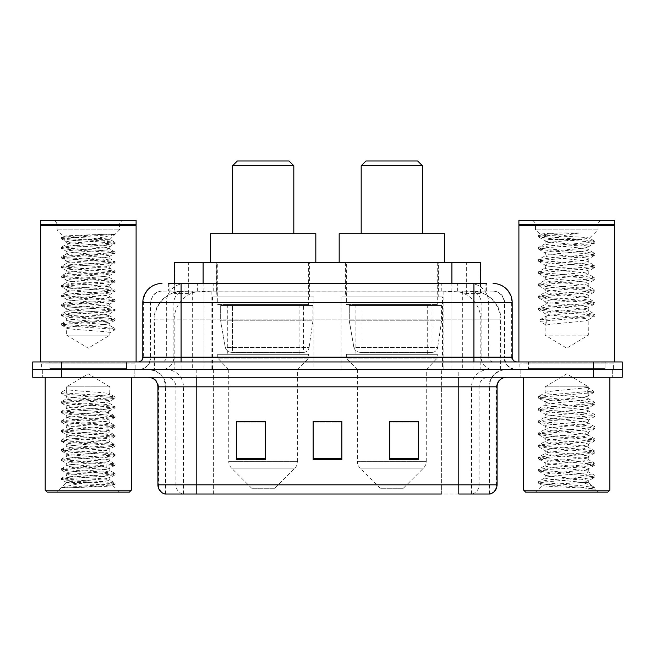 <?xml version="1.0" encoding="UTF-8"?>
<svg xmlns="http://www.w3.org/2000/svg" width="655" height="655" viewBox="0 0 655 655"><rect width="100%" height="100%" fill="white"/><g stroke="black" fill="none" stroke-linecap="round" stroke-linejoin="round"><path stroke-width="0.49" stroke-dasharray="3.27 2.46" d="M442.526 296.879L341.091 296.879L442.526 296.879L442.526 369.608L341.091 369.608L442.526 369.608M341.091 296.879L341.091 369.608M313.909 296.879L212.474 296.879L313.909 296.879L313.909 369.608L212.474 369.608L313.909 369.608M212.474 296.879L212.474 369.608M471.518 291.131L462.201 291.131L476.496 291.483C480.099 292.556 481.319 293.244 480.164 293.53L466.663 293.53L458.967 291.884L443.132 291.172L211.868 291.172L196.033 291.884L188.337 293.53L174.836 293.53L174.402 293.342L174.402 283.476L486.354 283.476L168.646 283.476L168.646 291.131L486.354 291.131L168.646 291.131M480.598 262.426L174.402 262.426M474.859 291.254A28.705 28.705 0 0 1 500.985 319.845L500.985 369.608L154.015 369.608L500.985 369.608M174.402 293.342C174.426 292.81 175.794 292.187 178.504 291.483L192.799 291.131L183.482 291.131M180.141 291.254A28.705 28.705 0 0 0 154.015 319.845L154.596 319.845L154.596 369.608M309.602 262.426L216.78 262.426L309.602 262.426L309.602 296.879L216.78 296.879L309.602 296.879M216.78 262.426L216.78 296.879M438.22 262.426L345.398 262.426L438.22 262.426L438.22 296.879L345.398 296.879L438.22 296.879M345.398 262.426L345.398 296.879M480.598 283.476L480.598 293.342L480.164 293.53L480.164 262.426M192.799 291.131L462.201 291.131M181.083 283.476L486.354 283.476L486.354 291.131M493.059 291.131L161.941 291.131L493.059 291.131A11.487 11.487 0 0 1 504.538 302.618L504.538 357.163L142.806 357.163M142.806 302.618L504.538 302.618L150.462 302.618L150.92 302.618L150.92 357.163L150.462 357.163A12.437 12.437 0 0 1 138.017 369.608L516.983 369.608L138.017 369.608M181.083 361.953L516.983 361.953L181.083 361.953M605.024 361.953L528.462 361.953L605.024 361.953L605.024 369.608L528.462 369.608L605.024 369.608L605.024 363.869L528.462 363.869L605.024 363.869M528.462 361.953L528.462 363.869M126.538 361.953L49.977 361.953L126.538 361.953L126.538 369.608L49.977 369.608L126.538 369.608L126.538 363.869L49.977 363.869L126.538 363.869M49.977 361.953L49.977 363.869M593.545 377.264L32.75 377.264L32.75 361.953L622.25 361.953L622.25 369.608L593.545 369.608L622.25 369.608L622.25 377.264L593.545 377.264L593.545 369.608L61.455 369.608L593.545 369.608L593.545 361.953M32.75 369.608L61.455 369.608L32.75 369.608M134.193 369.608L134.193 377.264L42.321 377.264L134.193 377.264L42.321 377.264L134.193 377.264L134.193 369.608L42.321 369.608L42.321 377.264L42.321 369.608L134.193 369.608M612.679 369.608L612.679 377.264L520.807 377.264L612.679 377.264L520.807 377.264L612.679 377.264L612.679 369.608L520.807 369.608L520.807 377.264L520.807 369.608L612.679 369.608M135.143 363.869L41.363 363.869L135.143 363.869L135.143 369.608L41.363 369.608L135.143 369.608M41.363 363.869L41.363 369.608M613.637 363.869L519.857 363.869L613.637 363.869L613.637 369.608L519.857 369.608L613.637 369.608M519.857 363.869L519.857 369.608M488.958 494.017L458.795 494.017L489.424 494.017L488.958 494.017L488.958 386.835L489.424 386.835A17.226 17.226 0 0 1 506.651 369.608L148.349 369.608L506.651 369.608M165.576 494.017L165.576 386.835L497.079 386.835M458.795 377.264L148.349 377.264L458.795 377.264M528.462 369.608L605.024 369.608L528.462 369.608M49.977 369.608L126.538 369.608L49.977 369.608M418.414 458.328L418.414 421.378L418.414 459.654L389.7 459.654L389.7 421.574L389.7 459.654L418.414 459.654L418.414 421.763L418.414 459.654L418.414 422.901L389.7 422.901L389.7 459.654L389.7 421.378L418.414 421.378L389.7 421.378L418.414 421.378L418.414 458.328L389.7 458.328M265.3 458.328L265.3 421.378L265.3 459.654L236.586 459.654L236.586 421.574L236.586 459.654L265.3 459.654L265.3 421.763L265.3 459.654L265.3 422.901L236.586 422.901L236.586 459.654L236.586 421.378L265.3 421.378L236.586 421.378L265.3 421.378L265.3 458.328L236.586 458.328M341.853 458.328L341.853 421.378L341.853 459.654L313.147 459.654L313.147 421.574L313.147 459.654L341.853 459.654L341.853 421.763L341.853 459.654L341.853 422.901L313.147 422.901L313.147 421.378L313.147 459.654L313.147 421.574L313.147 459.654L313.147 422.901L341.853 422.901L341.853 421.574L341.853 458.328L313.147 458.328L313.147 459.654L341.853 459.654L341.853 421.574L313.147 421.574L313.147 458.328M182.704 494.017A9.571 9.424 -90 0 1 175.917 484.831L175.917 386.835L213.62 386.835L213.62 494.017L441.38 494.017L441.38 484.831L158.502 484.831A9.571 9.424 -90 0 0 165.289 494.017L490.186 494.017M341.853 421.378L313.147 421.378L341.853 421.378M196.205 369.608L196.205 494.017L458.795 494.017L458.795 386.835L165.576 386.835C164.561 376.371 158.821 370.632 148.349 369.608M265.3 422.901L265.3 421.763L265.3 422.901L236.586 422.901L236.586 459.654L265.3 459.654L265.3 422.901M418.414 422.901L418.414 421.763L418.414 422.901L389.7 422.901L389.7 459.654L418.414 459.654L418.414 422.901M265.3 421.574L236.586 421.574M418.414 421.574L389.7 421.574M66.622 335.155L109.884 335.155L66.622 335.155L88.253 348.157L109.884 335.155L109.884 332.765L115.067 329.776L115.067 328.573L109.884 325.584L109.884 332.765C111.211 331.168 65.295 329.571 66.622 327.975L66.622 335.155M71.813 487.713L101.664 485.92L114.953 484.454L112.881 485.658L119.456 492.101L57.051 492.101L66.622 482.53C64.608 483.611 113.896 484.618 112.922 485.568C114.6 486.305 87.721 487.042 71.813 487.713L61.709 487.713C66.163 486.133 75.014 484.405 88.253 482.53L66.622 482.53C65.295 480.942 111.211 479.337 109.884 477.749C111.211 476.152 65.295 474.556 66.622 472.959C65.295 471.371 111.211 469.766 109.884 468.178C111.211 466.581 65.295 464.984 66.622 463.388C65.295 461.8 111.211 460.195 109.884 458.606C111.211 457.01 65.295 455.413 66.622 453.825C65.295 452.228 111.211 450.632 109.884 449.035C111.211 447.447 65.295 445.842 66.622 444.254C65.295 442.657 111.211 441.061 109.884 439.464C111.211 437.876 65.295 436.271 66.622 434.683C65.295 433.086 111.211 431.489 109.884 429.893C111.211 428.305 65.295 426.708 66.622 425.111C65.295 423.523 111.211 421.918 109.884 420.33C111.211 418.733 65.295 417.137 66.622 415.54C65.295 413.952 111.211 412.347 109.884 410.759C111.211 409.162 65.295 407.566 66.622 405.969C65.295 404.381 111.211 402.776 109.884 401.188L109.884 403.578C111.211 401.99 65.295 400.385 66.622 398.797C65.295 397.2 111.211 395.604 109.884 394.007C111.211 392.419 65.295 390.814 66.622 389.226L66.622 386.835L109.884 386.835L88.253 373.833L66.622 386.835L109.884 386.835L109.737 393.843L114.953 396.865L101.664 395.407L65.033 393.016L61.439 392.214L61.439 393.409L66.622 396.406L66.769 398.625L61.562 401.654L74.85 400.189L111.473 397.798L114.953 396.865M131.319 377.264L45.187 377.264L131.319 377.264M127.488 369.608L49.019 369.608L127.488 369.608A0.958 0.958 0 0 1 126.538 368.65L49.977 368.65L126.538 368.65L126.538 362.911A0.958 0.958 0 0 1 127.488 361.953L49.019 361.953L127.488 361.953M49.019 369.608A0.958 0.958 0 0 0 49.977 368.65L49.977 362.911A0.958 0.958 0 0 0 49.019 361.953M136.101 361.953L40.405 361.953L136.101 361.953M124.245 220.317A4.781 4.781 0 0 0 119.456 225.107L119.456 229.889L109.884 239.46C111.907 238.379 62.618 237.372 63.584 236.422L57.051 229.889L57.051 225.107L119.456 225.107L57.051 225.107A4.781 4.781 0 0 0 52.269 220.317L124.245 220.317L52.269 220.317M57.051 229.889L119.456 229.889L57.051 229.889M114.953 484.454L111.473 483.529L74.85 481.138L61.439 479.542L65.033 478.74L101.664 476.349L115.067 474.752L111.473 473.958L74.85 471.567L61.439 469.971L65.033 469.176L101.664 466.778L115.067 465.189L111.473 464.387L74.85 461.996L61.439 460.4L65.033 459.605L101.664 457.215L115.067 455.618L111.473 454.816L74.85 452.425L61.562 450.959L65.033 450.034L101.664 447.643L115.067 446.047L111.473 445.244L74.85 442.854L61.439 441.257L65.033 440.463L101.664 438.072L115.067 436.476L111.473 435.681L74.85 433.283L61.439 431.694L65.033 430.892L101.664 428.501L115.067 426.904L111.473 426.11L74.85 423.719L61.439 422.123L65.033 421.321L101.664 418.93L115.067 417.333L111.473 416.539L74.85 414.148L61.439 412.552L65.033 411.758L101.664 409.359L114.953 407.901L109.884 410.759L109.884 413.149C111.211 411.561 65.295 409.956 66.622 408.368C65.295 406.771 111.211 405.175 109.884 403.578L114.953 406.436L101.664 404.978L65.033 402.579L61.562 401.654M114.953 407.901L111.473 406.968L74.85 404.577L61.439 402.981L65.033 402.186L101.664 399.796L114.953 398.33L109.884 401.188C111.211 399.599 65.295 397.994 66.622 396.406L66.622 389.226L61.439 392.214M114.953 398.33L111.473 397.397L74.85 395.006L61.562 393.54L66.622 396.406M114.953 417.472L109.884 420.33L109.884 422.721C111.211 421.124 65.295 419.527 66.622 417.931C65.295 416.343 111.211 414.746 109.884 413.149L114.953 416.007L101.664 414.541L65.033 412.151L61.439 411.356L74.85 409.76L111.473 407.369L114.953 406.436M61.562 403.112L66.769 406.141L66.622 408.368L61.562 411.225M114.953 427.035L109.884 429.893L109.884 432.292C111.211 430.695 65.295 429.099 66.622 427.502C65.295 425.914 111.211 424.309 109.884 422.721L114.953 425.578L101.664 424.113L65.033 421.722L61.439 420.928L74.85 419.331L111.473 416.94L114.953 416.007M61.562 412.683L66.769 415.712L66.622 417.931L61.562 420.797M114.953 436.607L109.884 439.464L109.884 441.863C111.211 440.266 65.295 438.67 66.622 437.073C65.295 435.485 111.211 433.88 109.884 432.292L114.953 435.149L101.664 433.684L65.033 431.293L61.439 430.499L74.85 428.902L111.473 426.511L114.953 425.578M61.562 422.254L66.769 425.275L66.622 427.502L61.562 430.36M114.953 446.178L109.884 449.035L109.884 451.426C111.211 449.838 65.295 448.233 66.622 446.644C65.295 445.048 111.211 443.451 109.884 441.863L114.953 444.72L101.664 443.255L65.033 440.864L61.439 440.062L74.85 438.473L111.473 436.074L114.953 435.149M61.562 431.825L66.769 434.846L66.622 437.073L61.562 439.931M114.953 455.749L109.884 458.606L109.884 460.997C111.211 459.409 65.295 457.804 66.622 456.216C65.295 454.619 111.211 453.023 109.884 451.426L114.953 454.283L101.664 452.826L65.033 450.435L61.439 449.633L74.85 448.036L111.473 445.646L114.953 444.72M61.562 441.396L66.769 444.417L66.622 446.644L61.562 449.502M114.953 465.32L109.884 468.178L109.884 470.568C111.211 468.98 65.295 467.375 66.622 465.787C65.295 464.19 111.211 462.594 109.884 460.997L114.953 463.855L101.664 462.397L65.033 459.998L61.439 459.204L74.85 457.608L111.473 455.217L114.953 454.283M61.562 450.959L66.769 453.989L66.622 456.216L61.562 459.073M114.953 474.891L109.884 477.749L109.884 480.14C111.211 478.543 65.295 476.946 66.622 475.35C65.295 473.761 111.211 472.165 109.884 470.568L114.953 473.426L101.664 471.96L65.033 469.569L61.439 468.775L74.85 467.179L111.473 464.788L114.953 463.855M61.562 460.531L66.769 463.56L66.622 465.787L61.562 468.644M88.253 482.53C101.394 481.736 108.607 480.934 109.884 480.14L114.953 482.997L101.664 481.531L65.033 479.141L61.439 478.346L74.85 476.75L111.473 474.359L114.953 473.426M61.562 470.102L66.769 473.131L66.622 475.35L61.562 478.216M57.051 492.101L119.456 492.101M66.622 482.53L61.562 479.673M104.702 234.277L74.85 236.07L61.562 237.528L63.584 236.422C61.914 235.685 88.785 234.94 104.702 234.277L114.797 234.277C110.343 235.857 101.5 237.585 88.253 239.46C75.112 240.254 67.907 241.056 66.622 241.851C65.295 243.439 111.211 245.044 109.884 246.632L109.884 249.031C111.211 250.619 65.295 252.224 66.622 253.812C65.295 255.401 111.211 257.006 109.884 258.594C111.211 260.191 65.295 261.787 66.622 263.384C65.295 264.972 111.211 266.577 109.884 268.165C111.211 269.762 65.295 271.358 66.622 272.955C65.295 274.543 111.211 276.148 109.884 277.736C111.211 279.333 65.295 280.93 66.622 282.518C65.295 284.114 111.211 285.711 109.884 287.308C111.211 288.896 65.295 290.501 66.622 292.089C65.295 293.686 111.211 295.282 109.884 296.879C111.211 298.467 65.295 300.072 66.622 301.66C65.295 303.257 111.211 304.853 109.884 306.45C111.211 308.038 65.295 309.635 66.622 311.231C65.295 312.82 111.211 314.425 109.884 316.013C111.211 317.61 65.295 319.206 66.622 320.803C65.295 322.391 111.211 323.996 109.884 325.584L109.884 323.193L114.953 320.336L101.664 321.802L65.033 324.192L61.562 325.117L74.85 326.583L111.473 328.974L115.067 329.776M114.797 234.277L65.033 238.06L61.439 238.862L66.622 241.851L66.622 244.241C65.295 245.838 111.211 247.434 109.884 249.031L115.067 252.019L111.473 252.814L74.85 255.204L61.439 256.801L65.033 257.603L101.664 259.994L115.067 261.591L111.473 262.385L74.85 264.776L61.439 266.372L65.033 267.166L101.664 269.565L115.067 271.162L111.473 271.956L74.85 274.347L61.439 275.943L65.033 276.738L101.664 279.136L115.067 280.725L111.473 281.527L74.85 283.918L61.439 285.514L65.033 286.309L101.664 288.699L115.067 290.296L111.473 291.098L74.85 293.489L61.439 295.086L65.033 295.88L101.664 298.271L115.067 299.867L111.473 300.661L74.85 303.06L61.439 304.649L65.033 305.451L101.664 307.842L115.067 309.438L111.473 310.233L74.85 312.623L61.439 314.22L65.033 315.022L101.664 317.413L115.067 319.01L111.473 319.804L74.85 322.194L61.439 323.791L65.033 324.585L101.664 326.984L115.067 328.573M61.562 238.993L74.85 240.459L111.473 242.849L115.067 243.644L109.884 246.632C111.211 248.229 65.295 249.825 66.622 251.422C65.295 253.01 111.211 254.615 109.884 256.203L109.884 258.594L114.953 261.46M114.953 243.775L101.664 245.24L65.033 247.631L61.439 248.433L66.769 251.585L66.622 253.812L61.562 256.67M61.562 248.564L74.85 250.022L111.473 252.421L115.067 253.215L109.884 256.203C111.211 257.8 65.295 259.396 66.622 260.993C65.295 262.581 111.211 264.186 109.884 265.774L109.884 268.165L114.953 271.023M114.953 253.346L101.664 254.811L65.033 257.202L61.439 257.996L66.769 261.157L66.622 263.384L61.562 266.241M61.562 258.135L74.85 259.593L111.473 261.984L115.067 262.786L109.884 265.774C111.211 267.371 65.295 268.968 66.622 270.556C65.295 272.152 111.211 273.749 109.884 275.346L109.884 277.736L114.953 280.594M114.953 262.917L101.664 264.383L65.033 266.773L61.439 267.567L66.769 270.728L66.622 272.955L61.562 275.812M61.562 267.698L74.85 269.164L111.473 271.555L115.067 272.357L109.884 275.346C111.211 276.934 65.295 278.539 66.622 280.127C65.295 281.724 111.211 283.32 109.884 284.917L109.884 287.308L114.953 290.165M114.953 272.488L101.664 273.946L65.033 276.344L61.439 277.139L66.769 280.299L66.622 282.518L61.562 285.383M61.562 277.27L74.85 278.735L111.473 281.126L115.067 281.92L109.884 284.917C111.211 286.505 65.295 288.11 66.622 289.698C65.295 291.295 111.211 292.891 109.884 294.488L109.884 296.879L114.953 299.736M114.953 282.059L101.664 283.517L65.033 285.907L61.439 286.71L66.769 289.862L66.622 292.089L61.562 294.947M61.562 286.841L74.85 288.306L111.473 290.697L115.067 291.491L109.884 294.488C111.211 296.076 65.295 297.673 66.622 299.269C65.295 300.858 111.211 302.463 109.884 304.051L109.884 306.45L114.953 309.307M114.953 291.622L101.664 293.088L65.033 295.479L61.439 296.281L66.769 299.433L66.622 301.66L61.562 304.518M61.562 296.412L74.85 297.869L111.473 300.268L115.067 301.063L109.884 304.051C111.211 305.648 65.295 307.244 66.622 308.841C65.295 310.429 111.211 312.034 109.884 313.622L109.884 316.013L114.953 318.879M114.953 301.194L101.664 302.659L65.033 305.05L61.439 305.852L66.769 309.004L66.622 311.231L61.562 314.089M114.953 328.442L109.884 325.584M61.562 305.983L74.85 307.441L111.473 309.84L115.067 310.634L109.884 313.622C111.211 315.219 65.295 316.815 66.622 318.412L66.622 320.803L61.562 323.66M61.562 325.117L66.622 327.975C65.295 326.386 111.211 324.79 109.884 323.193C111.211 321.605 65.295 320 66.622 318.412L61.562 315.554L74.85 317.012L111.473 319.403L114.953 320.336M88.253 239.46L109.843 239.353L115.067 242.448L111.473 243.242L74.85 245.641L61.439 247.23L65.033 248.032L101.664 250.423L114.953 251.888M109.884 239.46C111.211 241.048 65.295 242.653 66.622 244.241L61.562 247.099M40.405 220.317L136.101 220.317M40.405 224.624L136.101 224.624M40.888 225.107L135.626 225.107M40.405 225.582L136.101 225.582M45.187 490.186L131.319 490.186M47.103 492.101L129.403 492.101M61.709 487.713L111.473 483.93L114.953 482.997M114.953 310.765L101.664 312.23L65.033 314.621L61.562 315.554M61.562 237.528L65.033 238.461L101.664 240.852L114.953 242.317M232.566 233.712L293.817 233.712L232.566 233.712M274.674 488.27L251.708 488.27L231.542 468.112L294.84 468.112L231.542 468.112A9.571 9.571 0 0 1 228.742 461.341L297.64 461.341A9.571 9.571 0 0 1 294.84 468.112L274.674 488.27L251.708 488.27M297.64 369.608L228.742 369.608L228.742 461.341L297.64 461.341L297.64 369.608L308.644 358.121L217.738 358.121L308.644 358.121L308.644 354.298L217.738 354.298L217.738 358.121L228.742 369.608L297.64 369.608M227.301 304.534L299.081 304.534L227.301 304.534L227.301 354.298L299.081 354.298L227.301 354.298M299.081 304.534L299.081 354.298M217.738 262.426L308.644 262.426L217.738 262.426L217.738 304.534L308.644 304.534L217.738 304.534M308.644 262.426L308.644 304.534M315.825 262.426L210.558 262.426L315.825 262.426M210.558 233.712L315.825 233.712M217.738 354.298L308.644 354.298M232.566 165.772L293.817 165.772M237.356 160.983L289.027 160.983M303.396 352.382L303.388 352.382A5.739 5.739 90 0 0 309.078 347.469L225.271 347.469C226.409 350.752 228.783 352.39 232.394 352.382L232.402 305.492L232.402 352.382C228.8 352.398 226.425 350.761 225.271 347.469L220.661 320.803L220.661 305.492L312.951 305.492L312.951 320.803L220.661 320.803L225.271 347.469L309.078 347.469C308.3 352.153 303.069 352.693 303.396 352.382L232.394 352.382L303.396 352.382L303.388 305.492L232.402 305.492L303.388 305.492M312.951 305.492L220.661 305.492L232.402 305.492L220.661 305.492L220.661 320.803L312.951 320.803L309.078 347.469M361.183 233.712L422.434 233.712L361.183 233.712M403.292 488.27L380.326 488.27L360.16 468.112L423.458 468.112L360.16 468.112A9.571 9.571 0 0 1 357.36 461.341L426.258 461.341A9.571 9.571 0 0 1 423.458 468.112L403.292 488.27L380.326 488.27M426.258 369.608L357.36 369.608L357.36 461.341L426.258 461.341L426.258 369.608L437.262 358.121L346.356 358.121L437.262 358.121L437.262 354.298L346.356 354.298L346.356 358.121L357.36 369.608L426.258 369.608M355.919 304.534L427.699 304.534L355.919 304.534L355.919 354.298L427.699 354.298L355.919 354.298M427.699 304.534L427.699 354.298M346.356 262.426L437.262 262.426L346.356 262.426L346.356 304.534L437.262 304.534L346.356 304.534M437.262 262.426L437.262 304.534M444.442 262.426L339.175 262.426L444.442 262.426M339.175 233.712L444.442 233.712M346.356 354.298L437.262 354.298M361.183 165.772L422.434 165.772M365.973 160.983L417.644 160.983M432.013 352.382L432.005 352.382A5.739 5.739 90 0 0 437.696 347.469L353.888 347.469C355.026 350.752 357.409 352.39 361.02 352.382L361.02 305.492L361.02 352.382C357.417 352.398 355.043 350.761 353.888 347.469L349.279 320.803L349.279 305.492L441.568 305.492L441.568 320.803L349.279 320.803L353.888 347.469L437.696 347.469C436.918 352.153 431.686 352.693 432.013 352.382L361.02 352.382L432.013 352.382L432.005 305.492L361.02 305.492L432.005 305.492M441.568 305.492L349.279 305.492L361.02 305.492L349.279 305.492L349.279 320.803L441.568 320.803L437.696 347.469M549.25 239.452L579.069 239.484L589.533 238.305C591.817 236.913 539.18 235.644 540.105 234.449C540.35 233.9 546.647 233.377 558.985 232.877L580.142 232.877C566.583 234.826 556.283 237.02 549.25 239.452L545.116 240.68C543.789 242.702 589.705 244.733 588.378 246.755C589.705 248.777 543.789 250.808 545.116 252.83C543.789 254.852 589.705 256.883 588.378 258.905C589.705 260.927 543.789 262.966 545.116 264.988C543.789 267.011 589.705 269.041 588.378 271.064C589.705 273.086 543.789 275.116 545.116 277.139C543.789 279.161 589.705 281.191 588.378 283.214C589.705 285.236 543.789 287.267 545.116 289.289C543.789 291.311 589.705 293.35 588.378 295.372C589.705 297.395 543.789 299.425 545.116 301.447C543.789 303.47 589.705 305.5 588.378 307.523C589.705 309.545 543.789 311.575 545.116 313.598L545.116 335.155L588.378 335.155L545.116 335.155L566.747 348.157L588.378 335.155L588.133 319.951L594.773 316.087L580.854 317.904L539.982 321.351L539.982 319.828L546.221 316.029L546.221 325.15L539.982 321.351M580.919 482.53C567.639 483.496 542.078 484.454 542.324 485.322C539.892 486.681 594.036 487.918 594.912 489.113L580.854 487.189L552.64 485.158L538.713 483.341L542.315 482.121L580.854 479.083L594.773 477.266L588.378 480.86L588.378 482.53L580.919 482.53C585.807 481.941 588.296 481.376 588.378 480.86C589.705 478.838 543.789 476.799 545.116 474.777C543.789 472.754 589.705 470.724 588.378 468.702C589.705 466.679 543.789 464.649 545.116 462.626C543.789 460.604 589.705 458.574 588.378 456.551C589.705 454.529 543.789 452.49 545.116 450.468C543.789 448.446 589.705 446.415 588.378 444.393C589.705 442.371 543.789 440.34 545.116 438.318C543.789 436.296 589.705 434.265 588.378 432.243C589.705 430.22 543.789 428.19 545.116 426.168C543.789 424.145 589.705 422.107 588.378 420.084C589.705 418.062 543.789 416.031 545.116 414.009C543.789 411.987 589.705 409.956 588.378 407.934L588.378 410.972C589.705 408.949 543.789 406.919 545.116 404.896C543.789 402.874 589.705 400.844 588.378 398.821C589.705 396.799 543.789 394.769 545.116 392.746L545.116 386.835L588.378 386.835L566.747 373.833L545.116 386.835L588.378 386.835L588.133 398.543L594.773 402.416L580.854 400.59L542.315 397.552L538.533 396.537L552.64 394.515L593.512 391.068L593.512 392.591L587.273 396.39L587.273 387.269L593.512 391.068M609.813 377.264L523.681 377.264L609.813 377.264M605.981 369.608L527.512 369.608L605.981 369.608A0.958 0.958 0 0 1 605.024 368.65L528.462 368.65L605.024 368.65L605.024 362.911A0.958 0.958 0 0 1 605.981 361.953L527.512 361.953L605.981 361.953M527.512 369.608A0.958 0.958 0 0 0 528.462 368.65L528.462 362.911A0.958 0.958 0 0 0 527.512 361.953M614.595 361.953L518.899 361.953L614.595 361.953M558.985 232.877L538.713 235.153L540.162 234.31L535.544 229.889L535.544 225.107L597.95 225.107L535.544 225.107A4.781 4.781 0 0 0 530.755 220.317L602.731 220.317L530.755 220.317M538.713 235.153L542.315 236.373L580.854 239.411L594.773 241.228L589.467 238.142L597.95 229.889L535.544 229.889L597.95 229.889L597.95 225.107A4.781 4.781 0 0 1 602.731 220.317M594.773 477.266L591.178 476.046L552.64 473.008L538.533 470.978L542.315 469.971L580.854 466.933L594.961 464.903L591.178 463.896L552.64 460.85L538.713 459.032L542.315 457.812L580.854 454.775L594.961 452.752L591.178 451.737L552.64 448.7L538.533 446.677L542.315 445.662L580.854 442.624L594.961 440.594L591.178 439.587L552.64 436.549L538.533 434.519L542.315 433.504L580.854 430.466L594.961 428.444L591.178 427.428L552.64 424.391L538.533 422.369L542.315 421.353L580.854 418.316L594.773 416.498L588.378 420.084L588.378 423.13C589.705 421.108 543.789 419.069 545.116 417.047C543.789 415.024 589.705 412.994 588.378 410.972L594.773 414.566L580.854 412.748L542.315 409.711L538.533 408.695L552.64 406.665L591.178 403.627L594.773 402.416M594.773 416.498L591.178 415.278L552.64 412.241L538.533 410.21L542.315 409.203L580.854 406.165L594.773 404.34L588.378 407.934C589.705 405.912 543.789 403.881 545.116 401.859L545.116 404.896L538.713 408.491M594.773 404.34L591.178 403.12L552.64 400.082L538.713 398.265L545.116 401.859C543.773 400.025 581.018 398.248 587.273 396.39M594.773 428.648L588.378 432.243L588.378 435.28C589.705 433.258 543.789 431.227 545.116 429.205C543.789 427.183 589.705 425.152 588.378 423.13L594.773 426.716L580.854 424.899L542.315 421.861L538.533 420.846L552.64 418.823L591.178 415.786L594.773 414.566M538.713 410.415L545.353 414.287L545.116 417.047L538.713 420.641M594.773 440.799L588.378 444.393L588.378 447.43C589.705 445.408 543.789 443.378 545.116 441.355C543.789 439.333 589.705 437.303 588.378 435.28L594.773 438.875L580.854 437.049L542.315 434.011L538.533 433.004L552.64 430.974L591.178 427.936L594.773 426.716M538.713 422.573L545.353 426.438L545.116 429.205L538.713 432.799M594.773 452.957L588.378 456.551L588.378 459.589C589.705 457.567 543.789 455.536 545.116 453.514C543.789 451.492 589.705 449.453 588.378 447.43L594.773 451.025L580.854 449.207L542.315 446.17L538.533 445.154L552.64 443.132L591.178 440.094L594.773 438.875M538.713 434.724L545.353 438.588L545.116 441.355L538.713 444.95M594.773 465.107L588.378 468.702L588.378 471.739C589.705 469.717 543.789 467.686 545.116 465.664C543.789 463.642 589.705 461.611 588.378 459.589L594.773 463.183L580.854 461.357L542.315 458.32L538.533 457.305L552.64 455.282L591.178 452.245L594.773 451.025M538.713 446.882L545.353 450.746L545.116 453.514L538.713 457.1M594.912 489.113L587.871 489.113C591.408 487.991 592.644 486.878 591.604 485.756L582.958 482.506C571.266 480.95 544.002 479.37 545.116 477.814C543.789 475.792 589.705 473.761 588.378 471.739L594.773 475.333L580.854 473.516L542.315 470.478L538.533 469.463L552.64 467.433L591.178 464.395L594.773 463.183M538.713 459.032L545.353 462.897L545.116 465.664L538.713 469.258M583.4 482.538L588.378 482.53L591.604 485.756M538.713 471.191L545.353 475.055L545.116 477.814L538.713 481.409L552.64 479.591L591.178 476.553L594.773 475.333M587.871 489.113L594.961 487.697L594.961 489.113L597.95 492.101L535.544 492.101L597.95 492.101M538.713 483.341L542.381 485.47L535.544 492.101M580.142 232.877L552.64 234.85L542.315 235.865L538.533 236.881L552.64 238.903L591.178 241.941L594.961 242.956L588.378 246.755L588.378 249.792C589.705 251.815 543.789 253.845 545.116 255.868C543.789 257.89 589.705 259.929 588.378 261.951C589.705 263.973 543.789 266.004 545.116 268.026C543.789 270.048 589.705 272.079 588.378 274.101C589.705 276.123 543.789 278.154 545.116 280.176C543.789 282.199 589.705 284.229 588.378 286.251C589.705 288.274 543.789 290.312 545.116 292.335C543.789 294.357 589.705 296.387 588.378 298.41C589.705 300.432 543.789 302.463 545.116 304.485C543.789 306.507 589.705 308.538 588.378 310.56C589.729 312.394 552.468 314.171 546.221 316.029M538.713 237.085L545.116 240.68L545.116 243.717C543.789 245.74 589.705 247.77 588.378 249.792L594.961 253.591L591.178 254.607L552.64 257.644L538.533 259.667L542.315 260.682L580.854 263.719L594.961 265.742L591.178 266.757L552.64 269.794L538.533 271.825L542.315 272.832L580.854 275.87L594.961 277.9L591.178 278.915L552.64 281.953L538.533 283.975L542.315 284.99L580.854 288.028L594.961 290.05L591.178 291.066L552.64 294.103L538.533 296.125L542.315 297.141L580.854 300.178L594.961 302.209L591.178 303.216L552.64 306.253L538.533 308.284L542.315 309.299L580.854 312.337L594.961 314.359L591.178 315.374L539.982 319.828M594.773 243.161L580.854 244.986L542.315 248.024L538.533 249.031L552.64 251.061L591.178 254.099L594.961 255.114L588.133 259.183L588.378 261.951L594.773 265.537M538.713 249.236L545.353 253.108L545.116 255.868L538.713 259.462M594.773 255.319L580.854 257.137L542.315 260.174L538.533 261.189L552.64 263.212L591.178 266.249L594.961 267.265L588.133 271.334L588.378 274.101L594.773 277.695M538.713 261.394L545.353 265.259L545.116 268.026L538.713 271.62M594.773 267.469L580.854 269.287L542.315 272.324L538.533 273.34L552.64 275.37L591.178 278.408L594.961 279.415L588.133 283.492L588.378 286.251L594.773 289.846M538.713 273.544L545.353 277.409L545.116 280.176L538.713 283.771M594.773 279.619L580.854 281.445L542.315 284.483L538.533 285.498L552.64 287.52L591.178 290.558L594.961 291.573L588.133 295.642L588.378 298.41L594.773 302.004M538.713 285.703L545.353 289.567L545.116 292.335L538.713 295.921M594.773 291.778L580.854 293.596L542.315 296.633L538.533 297.648L552.64 299.671L591.178 302.708L594.961 303.724L588.133 307.793L588.378 310.56L594.773 314.154M538.713 297.853L545.353 301.718L545.116 304.485L538.713 308.079M546.221 325.15C552.583 323.275 589.697 321.515 588.378 319.673C589.705 317.65 543.789 315.62 545.116 313.598L538.713 310.003L552.64 311.829L591.178 314.867L594.773 316.087M579.069 239.484C565.92 240.901 544.24 242.317 545.116 243.717L538.533 247.516L542.315 248.523L580.854 251.569L594.773 253.387M587.273 387.269C580.911 389.144 543.797 390.904 545.116 392.746L538.713 396.332M518.899 220.317L614.595 220.317M518.899 224.624L614.595 224.624M519.374 225.107L614.112 225.107M518.899 225.582L614.595 225.582M523.681 490.186L609.813 490.186M525.597 492.101L607.897 492.101M594.961 487.697L580.854 485.666L542.315 482.629L538.713 481.409M538.713 398.265L542.315 397.045L593.512 392.591M594.773 303.928L580.854 305.754L542.315 308.792L538.713 310.003M594.773 241.228L591.178 242.448L552.64 245.486L538.713 247.312M174.836 293.53L174.836 262.426M178.504 291.483A28.705 28.271 -90 0 0 154.596 319.845L500.985 319.845L462.7 319.845L462.7 369.608M500.404 369.608L500.404 319.845A28.705 28.271 90 0 0 476.496 291.483M192.3 291.131L192.3 319.845L154.015 319.845L154.015 369.608M443.132 291.172L443.132 369.608M458.967 291.884A28.705 28.271 90 0 1 480.827 319.845L480.827 369.608M211.868 291.172L211.868 369.608M196.033 291.884A28.705 28.271 -90 0 0 174.173 319.845L174.173 369.608M462.7 291.131L462.7 319.845L192.3 319.845L192.3 369.608M203.107 291.197L203.107 283.476M188.337 293.53L188.337 262.426M216.608 291.197L216.608 262.426M438.392 291.197L438.392 262.426M466.663 293.53L466.663 262.426M451.893 291.197L451.893 283.476M197.351 291.131L197.351 283.476M161.941 291.131C158.69 291.188 155.915 292.376 153.63 294.693L150.642 300.555L150.462 302.618L150.462 357.163L473.917 357.163L473.917 291.131M204.032 283.476L204.032 357.163L150.92 357.163A12.437 12.248 90 0 1 138.672 369.608M473.917 369.608L473.917 357.163L504.538 357.163C505.275 364.72 509.426 368.871 516.983 369.608M450.967 283.476L450.967 302.618L512.194 302.618M512.194 357.163L511.612 357.163L511.612 302.618A19.142 18.848 90 0 0 492.765 283.476M61.455 361.953L61.455 377.264M185.185 283.476A19.142 18.848 -90 0 0 166.329 302.618L166.329 357.163A4.781 4.716 90 0 1 161.621 361.953M162.235 283.476A19.142 18.848 -90 0 0 143.388 302.618L143.388 357.163A4.781 4.716 90 0 1 138.672 361.953M469.815 283.476A19.142 18.848 90 0 1 488.671 302.618L488.671 357.163L450.967 357.163L450.967 361.953M516.328 361.953A4.781 4.716 -90 0 1 511.612 357.163L488.671 357.163A4.781 4.716 -90 0 0 493.379 361.953M162.235 291.131A11.487 11.307 -90 0 0 150.92 302.618L450.967 302.618L450.967 357.163L204.032 357.163L204.032 361.953M204.032 291.131L204.032 369.608M185.185 291.131A11.487 11.307 -90 0 0 173.87 302.618L173.87 357.163A12.437 12.248 90 0 1 161.621 369.608M181.083 291.131L181.083 369.608M492.765 291.131A11.487 11.307 90 0 1 504.08 302.618L504.08 357.163A12.437 12.248 -90 0 0 516.328 369.608M469.815 291.131A11.487 11.307 90 0 1 481.13 302.618L481.13 357.163A12.437 12.248 -90 0 0 493.379 369.608M450.967 291.131L450.967 369.608M169.08 291.131L169.08 283.476M184.947 291.131L184.947 283.476M213.219 291.131L213.219 283.476M441.781 291.131L441.781 283.476M470.053 291.131L470.053 283.476M485.92 291.131L485.92 283.476M457.649 291.131L457.649 283.476M472.296 494.017A9.571 9.424 90 0 0 479.083 484.831L441.38 484.831L441.38 386.835L488.958 386.835A17.226 16.964 -90 0 1 505.922 369.608M157.921 386.835L158.502 386.835L158.502 484.831L157.921 484.831M489.711 494.017A9.571 9.424 90 0 0 496.498 484.831L479.083 484.831L479.083 386.835A9.571 9.424 -90 0 1 488.507 377.264M497.079 484.831L496.498 484.831L496.498 386.835A9.571 9.424 -90 0 1 505.922 377.264M149.078 377.264A9.571 9.424 90 0 1 158.502 386.835L175.917 386.835A9.571 9.424 90 0 0 166.493 377.264M213.62 494.017L213.62 377.264M441.38 494.017L441.38 377.264M471.543 494.017L471.543 386.835A17.226 16.964 -90 0 1 488.507 369.608M489.424 494.017L489.424 386.835L458.795 386.835L458.795 369.608M166.043 494.017L166.043 386.835A17.226 16.964 90 0 0 149.078 369.608M183.457 494.017L183.457 386.835A17.226 16.964 90 0 0 166.493 369.608M213.62 369.608L213.62 386.835L441.38 386.835L441.38 369.608M126.538 362.911L49.977 362.911L126.538 362.911M605.024 362.911L528.462 362.911L605.024 362.911M115.067 483.128L115.067 484.323M61.439 478.346L61.439 479.542M115.067 473.557L115.067 474.752M61.439 468.775L61.439 469.971M115.067 463.986L115.067 465.189M61.439 459.204L61.439 460.4M115.067 454.423L115.067 455.618M61.439 449.633L61.439 450.828M115.067 444.851L115.067 446.047M61.439 440.062L61.439 441.257M115.067 435.28L115.067 436.476M61.439 430.499L61.439 431.694M115.067 425.709L115.067 426.904M61.439 420.928L61.439 422.123M115.067 416.138L115.067 417.333M61.439 411.356L61.439 412.552M115.067 406.567L115.067 407.77M61.439 401.785L61.439 402.981M115.067 397.004L115.067 398.199M61.439 238.862L61.439 237.667M115.067 243.644L115.067 242.448M61.439 248.433L61.439 247.23M115.067 253.215L115.067 252.019M61.439 257.996L61.439 256.801M115.067 262.786L115.067 261.591M61.439 267.567L61.439 266.372M115.067 272.357L115.067 271.162M61.439 277.139L61.439 275.943M115.067 281.92L115.067 280.725M61.439 286.71L61.439 285.514M115.067 291.491L115.067 290.296M61.439 296.281L61.439 295.086M115.067 301.063L115.067 299.867M61.439 305.852L61.439 304.649M115.067 310.634L115.067 309.438M61.439 315.415L61.439 314.22M115.067 320.205L115.067 319.01M61.439 324.986L61.439 323.791M538.533 481.613L538.533 483.136M594.961 475.538L594.961 477.061M538.533 469.463L538.533 470.978M594.961 463.388L594.961 464.903M538.533 457.305L538.533 458.827M594.961 451.229L594.961 452.752M538.533 445.154L538.533 446.677M594.961 439.079L594.961 440.594M538.533 433.004L538.533 434.519M594.961 426.921L594.961 428.444M538.533 420.846L538.533 422.369M594.961 414.771L594.961 416.293M538.533 408.695L538.533 410.21M594.961 402.62L594.961 404.135M538.533 396.537L538.533 398.06M590.818 485.191L594.773 487.484M538.533 236.881L538.533 235.358M594.961 242.956L594.961 241.441M538.533 249.031L538.533 247.516M594.961 255.114L594.961 253.591M538.533 261.189L538.533 259.667M594.961 267.265L594.961 265.742M538.533 273.34L538.533 271.825M594.961 279.415L594.961 277.9M538.533 285.498L538.533 283.975M594.961 291.573L594.961 290.05M538.533 297.648L538.533 296.125M594.961 303.724L594.961 302.209M538.533 309.799L538.533 308.284M594.961 315.882L594.961 314.359"/><path stroke-width="0.98" d="M168.646 283.476L181.083 283.476L168.646 283.476L174.402 283.476L174.402 262.426L480.598 262.426L480.598 283.476M161.941 283.476A19.142 19.142 0 0 0 142.806 302.618L142.806 357.163A4.781 4.781 0 0 1 138.017 361.953M493.059 283.476A19.142 19.142 0 0 1 512.194 302.618L181.083 302.618L181.083 283.476L486.354 283.476M512.194 302.618L512.194 357.163C512.48 360.07 514.077 361.666 516.983 361.953M61.455 361.953L32.75 361.953L32.75 369.608L61.455 369.608L32.75 369.608L32.75 377.264L61.455 377.264L61.455 369.608L593.545 369.608L61.455 369.608L61.455 361.953L593.545 361.953L593.545 369.608L622.25 369.608L593.545 369.608L593.545 377.264L61.455 377.264M593.545 377.264L622.25 377.264L622.25 361.953L593.545 361.953M213.62 494.017L165.289 494.017M497.079 484.831C496.809 489.416 494.517 492.478 490.186 494.017L458.795 494.017L458.795 484.831L497.079 484.831L497.079 386.835A9.571 9.571 0 0 1 506.651 377.264M164.814 494.017A9.571 9.571 0 0 1 157.921 484.831L157.921 386.835C157.356 381.022 154.162 377.829 148.349 377.264M418.414 459.654L418.414 421.378L389.7 421.378L389.7 459.654L418.414 459.654M265.3 459.654L265.3 421.378L236.586 421.378L236.586 459.654L265.3 459.654M341.853 459.654L341.853 421.378L313.147 421.378L313.147 459.654L341.853 459.654M441.38 494.017L196.205 494.017L196.205 484.831L458.795 484.831L458.795 386.835L157.921 386.835M313.147 421.378L341.853 421.574L313.147 421.378M265.3 421.574L236.586 421.574M418.414 421.574L389.7 421.574M129.403 492.101L47.103 492.101L45.187 490.186L131.319 490.186L129.403 492.101M45.187 377.264L45.187 490.186M131.319 377.264L131.319 490.186M40.405 225.582L40.888 225.107L135.626 225.107L136.101 225.582L40.405 225.582L40.405 361.953M136.101 225.582L136.101 361.953M135.626 225.107L136.101 224.624L40.405 224.624L40.888 225.107M136.101 224.624L136.101 220.317L40.405 220.317L40.405 224.624M232.566 165.772L293.817 165.772L289.027 160.983L237.356 160.983L232.566 165.772L232.566 233.712M293.817 165.772L293.817 233.712M315.825 262.426L315.825 233.712L210.558 233.712L210.558 262.426M361.183 165.772L422.434 165.772L417.644 160.983L365.973 160.983L361.183 165.772L361.183 233.712M422.434 165.772L422.434 233.712M444.442 262.426L444.442 233.712L339.175 233.712L339.175 262.426M607.897 492.101L525.597 492.101L523.681 490.186L609.813 490.186L607.897 492.101M523.681 377.264L523.681 490.186M609.813 377.264L609.813 490.186M518.899 225.582L519.374 225.107L614.112 225.107L614.595 225.582L518.899 225.582L518.899 361.953M614.595 225.582L614.595 361.953M614.112 225.107L614.595 224.624L518.899 224.624L519.374 225.107M614.595 224.624L614.595 220.317L518.899 220.317L518.899 224.624M203.107 283.476L203.107 262.426M451.893 283.476L451.893 262.426M181.083 361.953L181.083 302.618L142.806 302.618M142.806 357.163L512.194 357.163M473.917 283.476L473.917 361.953M458.795 377.264L458.795 386.835L497.079 386.835M157.921 484.831L196.205 484.831L196.205 377.264M341.853 458.328L313.147 458.328M265.3 458.328L236.586 458.328M418.414 458.328L389.7 458.328"/></g></svg>
